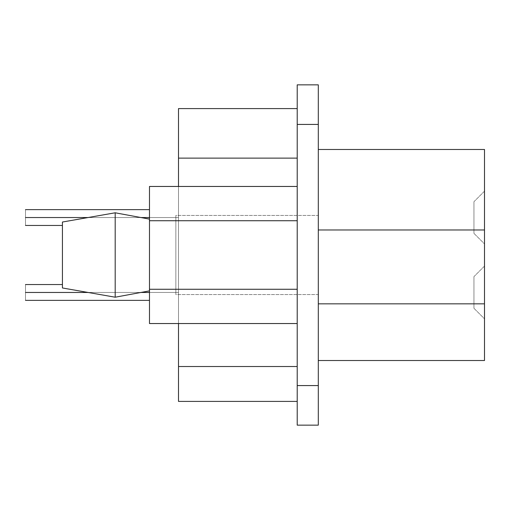 <?xml version="1.0" encoding="UTF-8"?>
<svg xmlns="http://www.w3.org/2000/svg" width="510" height="510" viewBox="0 0 510 510"><rect width="100%" height="100%" fill="white"/><g stroke="black" fill="none" stroke-linecap="round" stroke-linejoin="round"><path stroke-width="0.38" stroke-dasharray="2.55 1.91" d="M473.949 201.711L473.949 225.458C473.949 235.556 473.949 235.556 473.949 225.458L473.949 201.711L484.5 191.161L484.5 243.92L473.949 233.37L473.949 201.711L473.949 233.37L484.5 243.92L484.5 191.161L473.949 201.711L473.949 225.458C473.949 235.556 473.949 235.556 473.949 225.458L473.949 201.711L484.5 191.161L484.5 243.92L473.949 233.37L473.949 201.711L473.949 233.37L484.5 243.92L484.5 191.161L473.949 201.711M473.949 276.63L473.949 300.371C473.949 310.469 473.949 310.469 473.949 300.371L473.949 276.63L484.5 266.08L484.5 318.839L473.949 308.289L473.949 276.63L473.949 308.289L484.5 318.839L484.5 266.08L473.949 276.63L473.949 300.371C473.949 310.469 473.949 310.469 473.949 300.371L473.949 276.63L484.5 266.08L484.5 318.839L473.949 308.289L473.949 276.63L473.949 308.289L484.5 318.839L484.5 266.08L473.949 276.63M484.5 360.519L484.5 149.481L318.31 149.481L318.31 303.839L318.31 149.481L484.5 149.481L484.5 229.978L318.31 229.978L484.5 229.978L484.5 303.839L318.31 303.839L484.5 303.839L484.5 360.519L318.31 360.519L318.31 303.839L318.31 360.519L484.5 360.519M484.5 266.08L484.5 305.649C484.5 322.479 484.5 322.479 484.5 305.649L484.5 266.08L484.5 305.649C484.5 322.479 484.5 322.479 484.5 305.649L484.5 266.08M484.5 191.161L484.5 230.73C484.5 247.56 484.5 247.56 484.5 230.73L484.5 191.161L484.5 230.73C484.5 247.56 484.5 247.56 484.5 230.73L484.5 191.161M175.861 215.43L175.861 294.57L175.861 215.43L318.31 215.43L318.31 294.57L175.861 294.57L175.861 215.43L175.861 294.57L318.31 294.57L318.31 215.43L175.861 215.43L175.861 294.57L175.861 215.43L318.31 215.43L318.31 294.57L175.861 294.57L175.861 215.43L175.861 294.57L318.31 294.57L318.31 215.43L175.861 215.43M62.43 238.514L62.43 287.971L62.43 222.028L62.43 287.971L115.19 297.209L115.19 212.791L62.43 222.028L62.43 287.971L62.43 222.028L115.19 212.791L115.19 297.209L62.43 287.971L62.43 222.028M149.481 219.121L115.19 212.791L115.19 297.209L149.481 290.878L149.481 219.121L149.481 290.878L115.19 297.209L115.19 212.791L149.481 219.121L149.481 290.878L149.481 219.121M149.481 220.734L149.481 323.538L149.481 186.462L149.481 220.734L297.209 220.734L297.209 289.266L149.481 289.266L149.481 186.462L297.209 186.462L297.209 220.734L149.481 220.734L297.209 220.734L297.209 186.462L149.481 186.462L149.481 289.266L297.209 289.266L297.209 220.734L149.481 220.734L149.481 323.538L297.209 323.538L297.209 289.266L149.481 289.266L297.209 289.266L297.209 323.538L149.481 323.538L149.481 220.734L297.209 220.734L297.209 289.266L149.481 289.266L297.209 289.266L297.209 220.734L149.481 220.734L149.481 186.462L149.481 220.734M115.19 212.791L115.19 297.209L115.19 212.791M149.481 290.878L149.481 219.121L149.481 290.878M297.209 186.462L297.209 323.538L297.209 186.462M25.5 292.459L178.5 292.459C178.5 302.666 178.5 302.666 178.5 292.459C178.5 302.666 178.5 302.666 178.5 292.459L149.481 292.459L178.5 292.459C178.5 282.253 178.5 282.253 178.5 292.459C178.5 282.253 178.5 282.253 178.5 292.459L25.5 292.459C25.5 302.666 25.5 302.666 25.5 292.459C25.5 282.253 25.5 282.253 25.5 292.459L178.5 292.459C178.5 302.666 178.5 302.666 178.5 292.459C178.5 302.666 178.5 302.666 178.5 292.459L25.5 292.459C25.5 302.666 25.5 302.666 25.5 292.459C25.5 302.666 25.5 302.666 25.5 292.459C25.5 282.253 25.5 282.253 25.5 292.459C25.5 282.253 25.5 282.253 25.5 292.459L178.5 292.459C178.5 282.253 178.5 282.253 178.5 292.459C178.5 282.253 178.5 282.253 178.5 292.459L25.5 292.459M140.907 292.459L88.058 292.459L140.907 292.459M25.5 217.54L178.5 217.54C178.5 227.747 178.5 227.747 178.5 217.54C178.5 227.747 178.5 227.747 178.5 217.54L149.481 217.54L178.5 217.54C178.5 207.334 178.5 207.334 178.5 217.54C178.5 207.334 178.5 207.334 178.5 217.54L25.5 217.54C25.5 227.747 25.5 227.747 25.5 217.54C25.5 207.334 25.5 207.334 25.5 217.54L178.5 217.54C178.5 227.747 178.5 227.747 178.5 217.54C178.5 227.747 178.5 227.747 178.5 217.54L25.5 217.54C25.5 227.747 25.5 227.747 25.5 217.54C25.5 227.747 25.5 227.747 25.5 217.54C25.5 207.334 25.5 207.334 25.5 217.54C25.5 207.334 25.5 207.334 25.5 217.54L178.5 217.54C178.5 207.334 178.5 207.334 178.5 217.54C178.5 207.334 178.5 207.334 178.5 217.54L25.5 217.54M140.907 217.54L88.058 217.54L140.907 217.54M178.5 108.592L178.5 401.408L297.209 401.408L297.209 158.132L297.209 401.408L178.5 401.408L178.5 366.524L297.209 366.524L178.5 366.524L178.5 158.132L297.209 158.132L178.5 158.132L178.5 108.592L297.209 108.592L297.209 158.132L297.209 108.592L178.5 108.592M178.5 323.538L178.5 186.462L178.5 323.538M178.5 217.54L178.5 224.394L178.5 217.54M178.5 292.459L178.5 299.313L178.5 292.459M318.31 84.851L297.209 84.851L318.31 84.851L318.31 124.421L297.209 124.421L297.209 84.851L297.209 124.421L318.31 124.421L318.31 385.579L297.209 385.579L297.209 124.421L297.209 385.579L318.31 385.579L318.31 425.149L297.209 425.149L297.209 385.579L297.209 425.149L318.31 425.149L318.31 84.851M297.209 108.592L297.209 401.408L297.209 108.592M297.209 323.538L297.209 220.734L297.209 323.538M318.31 215.43L318.31 294.57L318.31 215.43M318.31 360.519L318.31 149.481L318.31 360.519M25.5 300.371L149.481 300.371M62.43 284.542L25.5 284.542M25.5 225.458L62.43 225.458M149.481 209.629L25.5 209.629"/><path stroke-width="0.76" d="M484.5 303.839L484.5 360.519L318.31 360.519L484.5 360.519L484.5 229.978L484.5 303.839L318.31 303.839L484.5 303.839M484.5 149.481L484.5 229.978L318.31 229.978L484.5 229.978L484.5 149.481L318.31 149.481L484.5 149.481M62.43 222.028L115.19 212.791L115.19 297.209L62.43 287.971L115.19 297.209L115.19 212.791L62.43 222.028L62.43 287.971L62.43 238.514M149.481 219.121L115.19 212.791L149.481 219.121M115.19 297.209L149.481 290.878L115.19 297.209M149.481 323.538L149.481 186.462L297.209 186.462L149.481 186.462L149.481 220.734L297.209 220.734L149.481 220.734L149.481 289.266L297.209 289.266L149.481 289.266L149.481 323.538L297.209 323.538L149.481 323.538M149.481 292.459L140.907 292.459L149.481 292.459M88.058 292.459L25.5 292.459C25.5 302.666 25.5 302.666 25.5 292.459C25.5 282.253 25.5 282.253 25.5 292.459L88.058 292.459M149.481 217.54L140.907 217.54L149.481 217.54M88.058 217.54L25.5 217.54C25.5 227.747 25.5 227.747 25.5 217.54C25.5 207.334 25.5 207.334 25.5 217.54L88.058 217.54M178.5 158.132L178.5 108.592L297.209 108.592L178.5 108.592L178.5 186.462L178.5 158.132L297.209 158.132L178.5 158.132M178.5 401.408L178.5 323.538L178.5 366.524L297.209 366.524L178.5 366.524L178.5 401.408L297.209 401.408L178.5 401.408M297.209 124.421L297.209 385.579L318.31 385.579L318.31 124.421L297.209 124.421L318.31 124.421L318.31 84.851L297.209 84.851L297.209 124.421L297.209 84.851L318.31 84.851L318.31 385.579L297.209 385.579L297.209 124.421M318.31 425.149L297.209 425.149L297.209 385.579L297.209 425.149L318.31 425.149L318.31 385.579L318.31 425.149M149.481 300.371L25.5 300.371M25.5 284.542L62.43 284.542M62.43 225.458L25.5 225.458M25.5 209.629L149.481 209.629"/></g></svg>
